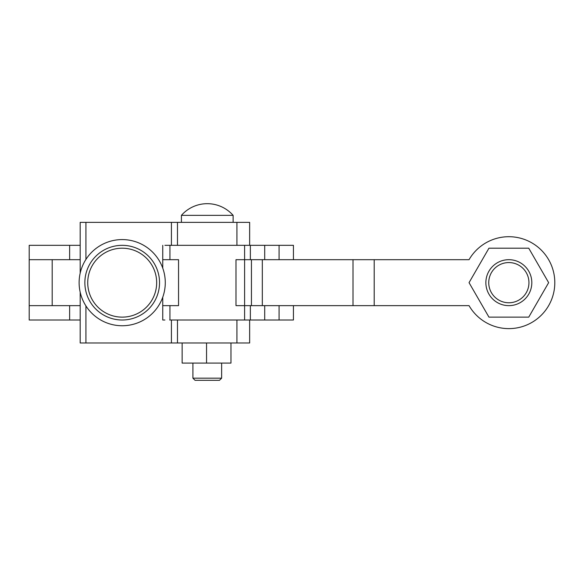 <?xml version="1.0" encoding="UTF-8"?>
<svg xmlns="http://www.w3.org/2000/svg" width="584" height="584" viewBox="0 0 584 584"><rect width="100%" height="100%" fill="white"/><g stroke="black" fill="none" stroke-linecap="round" stroke-linejoin="round"><path stroke-width="0.88" d="M250.353 305.644L250.353 320.003L293.438 320.003L293.438 305.644M250.353 320.003L169.696 320.003M293.438 259.69L293.438 245.331L249.638 245.331L249.645 222.351L80.183 222.351L80.183 273.151M250.353 259.69L250.353 245.331M80.183 245.331L29.2 245.331L29.2 305.644L80.183 305.644M80.183 259.69L29.2 259.69L69.642 259.69L69.642 245.331M69.642 320.003L69.642 305.644L29.2 305.644L29.2 320.003L80.183 320.003M169.937 245.331L169.937 259.69L162.746 259.69M162.746 305.644L178.551 305.644L178.551 259.69L169.937 259.69M169.937 305.644L169.937 320.003M251.441 305.644L469.047 305.644A45.953 45.953 0 0 0 554.8 282.663A45.953 45.953 0 0 0 469.047 259.69L251.441 259.69L251.441 305.644L235.994 305.644L235.994 259.69L244.608 259.69L244.608 320.003M244.608 245.331L244.608 259.69L251.441 259.69M488.947 248.2L528.746 248.2L548.646 282.663L528.746 317.134L488.947 317.134L469.047 282.663L488.947 248.2M192.91 378.162L195.063 380.315L219.482 380.315L221.635 378.162L221.635 363.087L221.635 378.162L192.91 378.162L192.91 363.087M181.42 215.35A34.463 34.463 90 0 1 233.118 215.35L181.42 215.35L181.42 222.351M122.202 325.748A43.085 43.085 90 0 1 79.117 282.663A43.085 43.085 90 0 1 122.202 239.586A43.085 43.085 90 0 1 165.279 282.663A43.085 43.085 90 0 1 122.202 325.748M164.907 245.331L249.638 245.331L249.638 222.351L249.638 245.331M80.183 292.183L80.183 342.983L249.645 342.983L249.638 320.003M162.746 297.219L162.746 320.003L164.907 320.003M159.534 282.663A37.34 37.34 -90 0 0 122.202 245.331A37.34 37.34 -90 0 0 84.862 282.663A37.34 37.34 -90 0 0 122.202 320.003A37.34 37.34 -90 0 0 159.534 282.663M87.731 282.663A34.463 34.463 90 0 1 122.202 248.2A34.463 34.463 90 0 1 156.665 282.663A34.463 34.463 90 0 1 122.202 317.134A34.463 34.463 90 0 1 87.731 282.663M230.965 363.087L230.965 342.983L230.965 363.087L182.142 363.087L182.142 342.983M206.553 342.983L206.553 363.087M162.746 245.331L162.746 268.114M531.82 282.663A22.98 22.98 0 0 0 508.846 259.69A22.98 22.98 0 0 0 485.866 282.663A22.98 22.98 0 0 0 508.846 305.644A22.98 22.98 0 0 0 531.82 282.663M488.742 282.663A20.104 20.104 0 0 1 508.846 262.559A20.104 20.104 0 0 1 528.951 282.663A20.104 20.104 0 0 1 508.846 302.767A20.104 20.104 0 0 1 488.742 282.663M279.079 305.644L279.079 320.003M279.079 259.69L279.079 245.331M264.713 259.69L264.713 245.331M264.713 305.644L264.713 320.003M374.198 305.644L374.198 259.69M52.195 259.69L52.195 305.644M353.013 259.69L353.013 305.644M262.311 305.644L262.311 259.69M236.929 222.351L236.929 245.331M171.419 222.351L171.419 245.331M236.929 320.003L236.929 342.983M171.419 320.003L171.419 342.983M177.47 320.003L177.47 342.983M85.921 305.906L85.921 342.983M85.921 222.351L85.921 259.42M177.47 222.351L177.47 245.331M233.118 222.351L233.118 215.35L233.118 222.351M219.482 380.315L221.635 378.162M249.645 222.351L249.645 245.331M249.645 320.003L249.645 342.983"/></g></svg>
